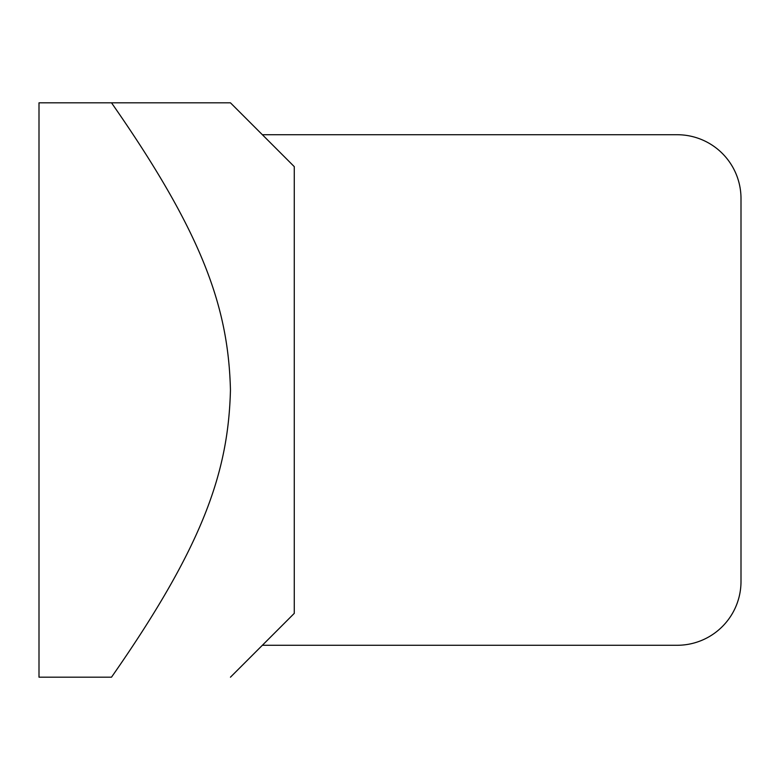 <?xml version="1.0" encoding="UTF-8"?>
<svg xmlns="http://www.w3.org/2000/svg" width="780" height="780" viewBox="0 0 780 780"><rect width="100%" height="100%" fill="white"/><g stroke="black" fill="none" stroke-linecap="round" stroke-linejoin="round"><path stroke-width="1.17" d="M262.363 645.274L677.186 645.274A63.814 63.814 0 0 0 741 581.451L741 198.549A63.814 63.814 0 0 0 677.186 134.726L262.363 134.726M39 677.186L39 102.814L230.451 102.814L111.501 102.814C204.311 235.716 228.394 309.202 230.451 390C228.394 470.798 204.311 544.284 111.501 677.186L39 677.186M230.451 677.186L294.274 613.363L294.274 166.637L230.451 102.814"/></g></svg>
